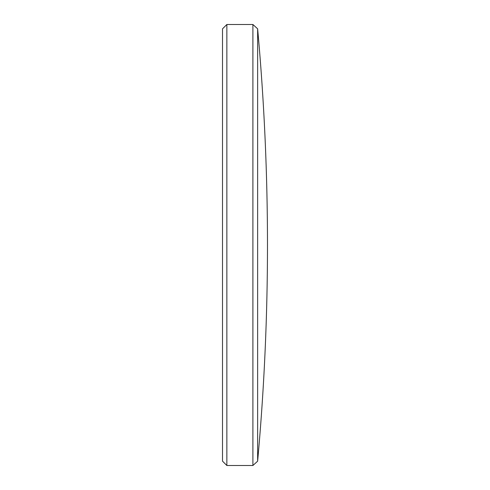 <?xml version="1.0" encoding="UTF-8"?>
<svg xmlns="http://www.w3.org/2000/svg" width="490" height="490" viewBox="0 0 490 490"><rect width="100%" height="100%" fill="white"/><g stroke="black" fill="none" stroke-linecap="round" stroke-linejoin="round"><path stroke-width="0.73" d="M257.636 461.182A2396.333 2396.333 0 0 0 267.485 245A2396.333 2396.333 0 0 0 257.636 28.818L257.636 461.182L252.901 465.5L252.901 24.5L226.858 24.5L226.858 465.5L252.901 465.5M257.636 28.818L252.901 24.5M226.858 465.5L222.515 461.157L222.515 28.843L226.858 24.5"/></g></svg>
